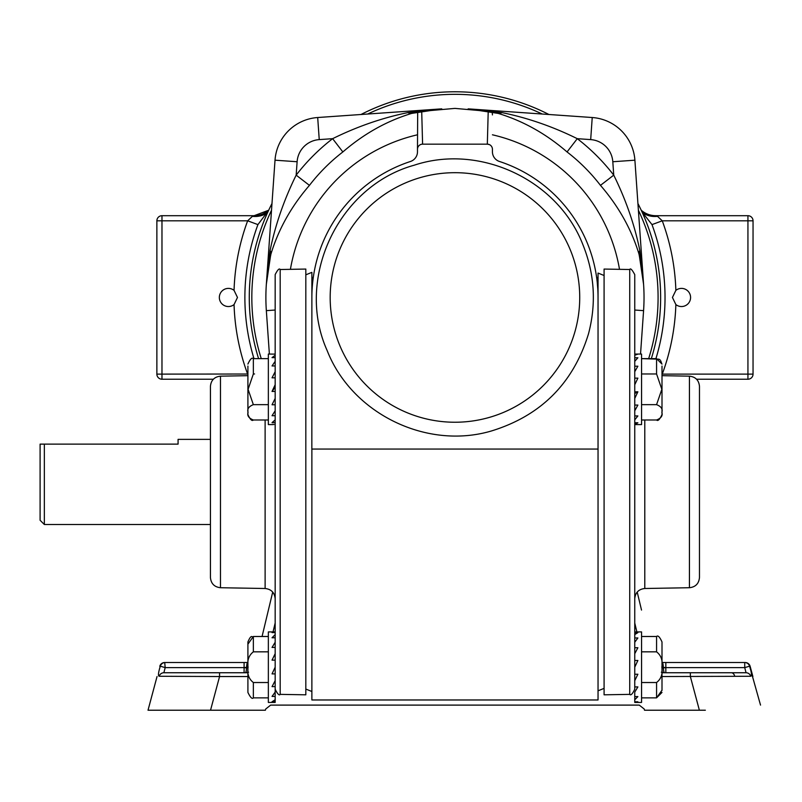 <?xml version="1.0" encoding="UTF-8"?>
<svg xmlns="http://www.w3.org/2000/svg" width="802" height="802" viewBox="0 0 802 802"><rect width="100%" height="100%" fill="white"/><g stroke="black" fill="none" stroke-linecap="round" stroke-linejoin="round"><path stroke-width="1.2" d="M641.901 269.171L639.014 254.174A189.071 189.071 0 0 1 643.575 310.645L640.537 354.053M311.848 449.06L311.878 297.462C313.462 270.936 313.462 270.936 311.878 297.462L311.878 272.369L305.823 274.815M598.041 449.06L311.878 449.06L311.878 699.976L598.041 699.976L598.041 297.462A143.087 143.087 0 0 0 499.476 161.483A10.215 10.215 0 0 1 492.428 151.768L492.428 149.272A5.113 5.113 0 0 0 487.325 144.16L422.594 144.16A5.113 5.113 0 0 0 417.481 149.272L417.481 151.768A10.215 10.215 0 0 1 410.444 161.483A143.087 143.087 0 0 0 311.878 297.462M604.086 275.507L598.041 273.061L598.041 297.462C596.457 270.946 596.457 270.946 598.041 297.462M342.855 151.949L332.63 138.676C357.331 126.495 382.464 117.804 408.048 112.581A22.145 8.832 76.8 0 0 411.667 113.413C386.795 120.952 363.857 133.804 342.855 151.949A183.688 183.688 0 0 0 309.442 185.362C291.327 206.315 278.474 229.252 270.906 254.174A22.145 8.832 13.2 0 0 270.073 250.555L266.344 284.279L275.016 160.189A45.995 45.995 0 0 1 317.692 117.523L441.772 108.851L411.667 113.413A189.071 189.071 0 0 1 417.682 112.1L421.702 111.338L422.594 144.16M489.28 144.55L487.325 144.16L488.217 111.338L454.955 108.39L421.702 111.338M639.014 254.174C631.465 229.302 618.623 206.365 600.467 185.362A183.688 183.688 0 0 0 567.054 151.949C546.112 133.824 523.165 120.982 498.242 113.413L468.147 108.851L592.227 117.523A45.995 45.995 0 0 1 634.893 160.189L643.575 284.279L639.846 250.555A22.145 8.832 -13.2 0 0 639.014 254.174M488.217 111.338L492.227 112.1A189.071 189.071 0 0 1 498.242 113.413A22.145 8.832 -76.8 0 0 501.862 112.581C527.495 117.824 552.638 126.516 577.28 138.676L567.054 151.949M492.227 112.1L492.428 114.917M269.382 354.053L266.344 310.645A189.071 189.071 0 0 1 270.906 254.174L268.008 269.171M417.481 149.272L417.682 112.1A189.071 189.071 0 0 0 411.667 113.413M597.781 288.83L597.259 282.575M492.428 151.768L492.428 149.272M496.909 113.102L468.147 108.851L501.862 112.581M600.467 185.362L613.741 175.137L612.808 161.743A23.849 23.849 0 0 0 590.683 139.608L577.28 138.676A200.44 200.44 0 0 1 613.741 175.137C625.921 199.838 634.623 224.971 639.846 250.555M408.048 112.581L441.772 108.851L413.01 113.102M270.073 250.555C275.317 224.921 284.018 199.778 296.169 175.137A200.44 200.44 0 0 1 332.63 138.676L319.236 139.608A23.849 23.849 0 0 0 297.111 161.743L296.169 175.137L309.442 185.362M699.474 481.942L699.474 577.5C698.893 583.625 695.545 587.034 689.439 587.726L689.439 376.158C695.545 376.84 698.893 380.248 699.474 386.374L699.474 481.942M637.881 391.797L634.753 391.797L634.753 393.501L637.881 391.797L634.753 398.444L634.753 391.797L634.753 689.259C632.467 694.011 630.793 695.705 629.73 694.372L629.73 269.512C630.422 267.918 632.096 269.622 634.753 274.615L634.753 355.256L637.881 354.143L634.753 354.053L641.56 354.053L641.56 424.579L634.753 424.579L637.881 422.764L634.753 422.764L634.753 424.278M634.753 391.797L634.753 378.143L634.753 384.719L637.881 378.143L634.753 378.143L634.753 371.647M634.753 371.687L634.753 366.203L634.753 371.687L637.881 366.203L634.753 366.203L634.753 357.772L634.753 361.341L637.881 357.772L634.753 357.772L634.753 355.256M629.73 269.512L604.086 269.061L604.086 694.813L629.73 694.372M634.753 632.567L634.753 481.942M275.166 357.622L275.166 274.615L275.166 355.256L272.038 357.622L275.166 357.622L275.166 365.943L275.166 361.341L272.038 365.943L275.166 365.943L275.166 377.822L275.166 371.687L272.038 377.822L275.166 377.822L275.166 391.446L275.166 384.719L272.038 391.446L275.166 391.446L275.166 404.619M220.48 587.726C214.365 587.034 211.016 583.625 210.435 577.5L210.435 386.374C211.016 380.248 214.365 376.84 220.48 376.158L220.48 587.726L265.121 588.498L265.121 419.997M275.166 274.615C277.622 269.763 279.296 268.058 280.189 269.512L280.189 694.372C279.246 695.775 277.572 694.071 275.166 689.259L275.166 398.444L272.038 404.759L275.166 404.759L275.166 410.784L272.038 415.717L275.166 415.717L275.166 410.784M275.166 424.579L275.166 439.366M280.189 694.372L305.823 694.813L305.823 269.061L280.189 269.512M210.435 406.093L210.435 481.942M44.351 524.508L40.1 520.267L40.1 444.128L44.351 444.128L44.351 524.508L210.435 524.508M210.435 439.366L178.074 439.366L178.074 444.128L44.351 444.128M247.908 667.184L247.908 692.427C250.374 697.509 252.189 699.324 253.352 697.86L253.352 682.522C248.74 678.913 246.986 673.8 248.079 667.184C246.986 660.537 248.75 655.414 253.352 651.836L253.352 636.497C251.838 637.951 251.617 633.4 247.908 641.941L247.908 667.184M275.166 637.77L272.038 637.77L275.166 634.603L275.166 632.567L272.038 632.567L275.166 631.916L268.349 631.916L268.349 702.442L275.166 702.442L275.166 699.755L272.038 701.73L275.166 701.73M272.038 673.891L275.166 667.184L272.038 673.891L275.166 673.891L275.166 680.677L272.038 686.622L275.166 686.622L275.166 692.116L272.038 696.407L275.166 696.407L275.166 699.755M275.166 647.445L275.166 642.252L272.038 647.445L275.166 647.445L275.166 653.69L272.038 660.136L275.166 660.136L275.166 667.184M275.166 632.567L275.166 631.916M275.166 660.988L275.166 653.69M275.166 696.407L275.166 692.116M268.349 682.522L253.352 682.522M268.349 697.86L253.352 697.86M248.079 643.926L253.352 636.497L268.349 636.497M268.349 651.836L253.352 651.836M662.001 690.432L662.001 641.941L662.001 690.432M661.84 690.432L656.567 697.86L656.567 682.522C661.169 678.943 662.923 673.83 661.84 667.184C662.933 660.557 661.169 655.445 656.567 651.836L656.567 636.497C657.891 635.074 659.705 636.888 662.001 641.941M637.881 660.467L634.753 660.467L634.753 667.184L637.881 660.467L634.753 667.184L634.753 674.231L637.881 674.231L634.753 680.677L634.753 686.913L637.881 686.913L634.753 692.116L634.753 696.597L637.881 696.597L634.753 699.755L634.753 701.8L637.881 701.8L634.753 702.442L641.56 702.442L641.56 631.916L634.753 631.916M637.881 632.628L634.753 632.628L634.753 634.603L637.881 632.628M634.753 660.467L634.753 653.69L637.881 647.735L634.753 647.735L634.753 642.252L637.881 637.961L634.753 637.961L634.753 634.603M634.753 701.8L634.753 702.442M634.753 696.597L634.753 699.755M634.753 673.369L634.753 680.677M634.753 637.961L634.753 642.252M641.56 651.836L656.567 651.836M641.56 636.497L656.567 636.497M641.56 697.86L656.567 697.86L662.001 692.427M641.56 682.522L656.567 682.522M247.908 366.063L247.908 414.564C250.164 419.546 251.978 421.361 253.352 419.997L251.377 419.616M253.352 358.634C251.958 357.281 250.144 359.095 247.908 364.078C250.194 359.075 252.008 357.261 253.352 358.634L268.349 358.634L253.352 358.634L253.352 373.973L248.079 389.331L253.352 404.659C248.75 406.454 246.986 409.01 248.079 412.328C246.986 415.637 248.74 418.193 253.352 419.997L268.349 419.997M253.352 373.973L254.555 373.973M247.908 409.451L247.908 411.175M275.166 354.123L268.349 354.053L268.349 424.579L273.021 424.579M275.166 354.053L274.013 354.123M275.166 391.446L275.166 384.719M274.013 424.509L272.038 424.509M275.166 422.654L275.166 419.857L272.038 422.654L275.166 422.654L275.166 424.278M275.166 404.759L275.166 398.444M275.166 377.822L275.166 371.687M275.166 387.206L272.038 391.446M268.349 404.659L253.352 404.659M658.582 419.606L656.567 419.997C661.169 418.213 662.923 415.657 661.84 412.328C662.933 409.02 661.169 406.464 656.567 404.659L661.84 389.301L656.567 373.973L641.56 373.973L655.364 373.973M661.61 363.246L660.708 360.8M656.567 373.973L656.567 358.634L641.56 358.634L658.933 359.176M662.001 366.063L662.001 414.564L662.001 366.063M634.753 419.857L637.881 415.937L634.753 415.937L634.753 410.784L637.881 405.07L634.753 405.07L634.753 398.444M634.753 378.143L634.753 384.719M641.56 419.997L656.567 419.997C657.911 421.371 659.725 419.556 662.001 414.564M641.56 404.659L656.567 404.659M367.707 114.024A203.127 203.127 0 0 1 542.202 114.024M638.392 210.214A203.127 203.127 0 0 1 648.658 358.634M361 114.496A205.683 205.683 0 0 1 548.919 114.496M637.921 203.507A205.683 205.683 0 0 1 651.334 358.634M258.585 358.634A205.683 205.683 0 0 1 271.988 203.507M261.262 358.634A203.127 203.127 0 0 1 271.517 210.214M672.437 297.462L675.865 290.364A9.073 9.073 0 0 1 690.582 297.462A9.073 9.073 0 0 1 675.865 304.57L672.437 297.462M234.054 290.364A9.073 9.073 0 0 0 219.337 297.462A9.073 9.073 0 0 0 234.054 304.57L237.482 297.462L234.054 290.364A221.021 221.021 0 0 1 247.648 220.811L257.923 224.61A210.074 210.074 0 0 0 253.983 358.634M267.888 211.949L266.505 213.222A22.145 18.877 -153.6 0 1 252.419 216.329L247.648 220.811L161.974 220.811L161.974 374.113L247.908 374.023M266.505 213.222L257.923 224.61M252.419 216.329L254.124 215.698A22.145 22.145 0 0 0 268.69 210.234L254.124 215.698L161.974 215.698A5.113 5.113 0 0 0 156.871 220.811L161.974 220.811L161.974 215.698M643.415 213.222A22.145 18.877 153.6 0 0 657.5 216.329L662.262 220.811L651.996 224.61L642.021 211.949M641.229 210.234A22.145 22.145 0 0 0 655.795 215.698L657.5 216.329M675.865 304.57A221.021 221.021 0 0 1 662.262 374.113L662.001 374.023M655.926 358.634A210.074 210.074 0 0 0 651.996 224.61M213.352 379.226L161.974 379.226A5.113 5.113 0 0 1 156.871 374.113L156.871 220.811M655.795 215.698L747.935 215.698A5.113 5.113 0 0 1 753.048 220.811L753.048 374.113A5.113 5.113 0 0 1 747.935 379.226L696.567 379.226M760.527 705.108L749.589 666.171C751.584 672.487 751.965 675.855 750.752 676.266L662.001 676.537M662.001 672.748L746.05 672.748L690.352 672.748L690.352 676.537L699.374 710.221L644.507 710.221L644.227 709.028L644.507 710.221M662.001 668.026L665.83 667.635L663.314 667.354A5.113 1.163 -90 0 0 662.151 662.522L745.198 662.522A5.113 5.113 0 0 1 750.131 666.312L752.877 676.537M157.042 676.537L148.019 710.221L204.56 710.221M247.908 676.537L219.568 676.537L219.568 672.748L163.869 672.748L247.908 672.748M636.988 592.347A10.215 2.576 -13.5 0 1 637.4 592.858L641.52 610.071M262.064 636.497L272.52 592.858A10.215 2.576 13.5 0 1 272.931 592.347M268.389 610.071L272.52 592.858A10.215 10.215 0 0 1 272.73 592.107M247.908 662.522L164.721 662.522L165.182 667.635L163.869 672.748A5.113 4.952 90 0 0 159.167 676.266L219.568 676.537L210.535 710.221L265.402 710.221L265.693 709.028L270.655 705.108L639.254 705.108L644.227 709.028M705.359 710.221L699.374 710.221M750.131 666.312A5.113 5.113 0 0 0 745.198 662.522M210.535 710.221L148.019 710.221M159.167 676.266C157.954 675.855 158.335 672.487 160.32 666.171L159.778 666.312A5.113 5.113 0 0 1 164.721 662.522M247.908 672.407L245.312 672.748L247.908 672.407M247.908 667.094L244.089 667.635L247.908 668.026M247.908 672.667L245.312 672.748A5.113 1.163 90 0 0 246.465 667.916M663.314 667.354L662.001 667.094M662.001 672.407L664.607 672.748L662.001 672.667M637.179 592.107A10.215 10.215 0 0 1 637.4 592.858M244.089 672.748L244.089 662.522M247.758 662.522A5.113 1.163 90 0 0 246.605 667.354M663.444 667.916A5.113 1.163 -90 0 0 664.607 672.748L661.319 672.206M665.83 662.522L665.83 672.748M750.752 676.266A5.113 4.952 90 0 0 746.05 672.748L744.737 667.635L749.589 666.171A5.113 5.073 90 0 0 744.737 662.522L744.737 667.635L665.83 667.635M165.182 662.522A5.113 5.073 90 0 0 160.32 666.171L165.182 667.635L244.089 667.635M275.166 310.033L266.344 310.645A189.071 189.071 0 0 1 265.883 297.462M643.575 310.645L634.753 310.033M619.505 269.332A166.926 166.926 0 0 0 492.428 134.796M417.481 134.796A166.926 166.926 0 0 0 290.414 269.332M590.683 139.608L592.227 117.523A45.995 45.995 0 0 1 634.893 160.189L612.808 161.743M297.111 161.743L275.016 160.189A45.995 45.995 0 0 1 317.692 117.523L319.236 139.608M644.788 419.997L644.788 588.498C638.683 589.189 635.334 592.598 634.753 598.723M570.212 249.673A124.771 124.771 0 0 0 407.165 182.204A124.771 124.771 0 0 0 339.697 345.261A124.771 124.771 0 0 0 502.754 412.719A124.771 124.771 0 0 0 570.212 249.673M247.648 374.113A221.021 221.021 0 0 1 234.054 304.57M662.262 374.113L747.935 374.113L747.935 220.811L662.262 220.811A221.021 221.021 0 0 1 675.865 290.364M747.935 215.698L747.935 220.811L753.048 220.811M753.048 374.113L747.935 374.113L747.935 379.226M161.974 379.226L161.974 374.113L156.871 374.113M734.672 676.046A5.113 3.609 -90 0 0 731.294 672.748M275.166 623.014L273.031 631.916M636.888 631.916L634.753 623.014M604.086 688.377L598.041 690.813M305.823 689.058L311.878 691.504M313.271 277.532L311.878 277.532M596.648 277.532L598.041 277.532M266.344 284.279L270.595 255.517M639.324 255.517L643.575 284.279M689.439 376.158L662.001 375.677M689.439 587.726L644.788 588.498M265.121 588.498C271.236 589.189 274.585 592.598 275.166 598.723M220.48 376.158L247.908 375.677M659.294 359.366L660.166 359.998M656.567 358.634L662.001 364.078M327.116 350.474C294.795 278.595 338.243 186.174 414.213 165.202C479.907 143.347 557.701 179.909 582.803 244.45C594.603 273.652 596.498 303.477 588.467 333.933C573.25 383.346 540.939 415.687 491.526 430.945C426.644 450.203 351.717 413.531 327.116 350.474M248.59 672.206L245.312 672.748"/></g></svg>
